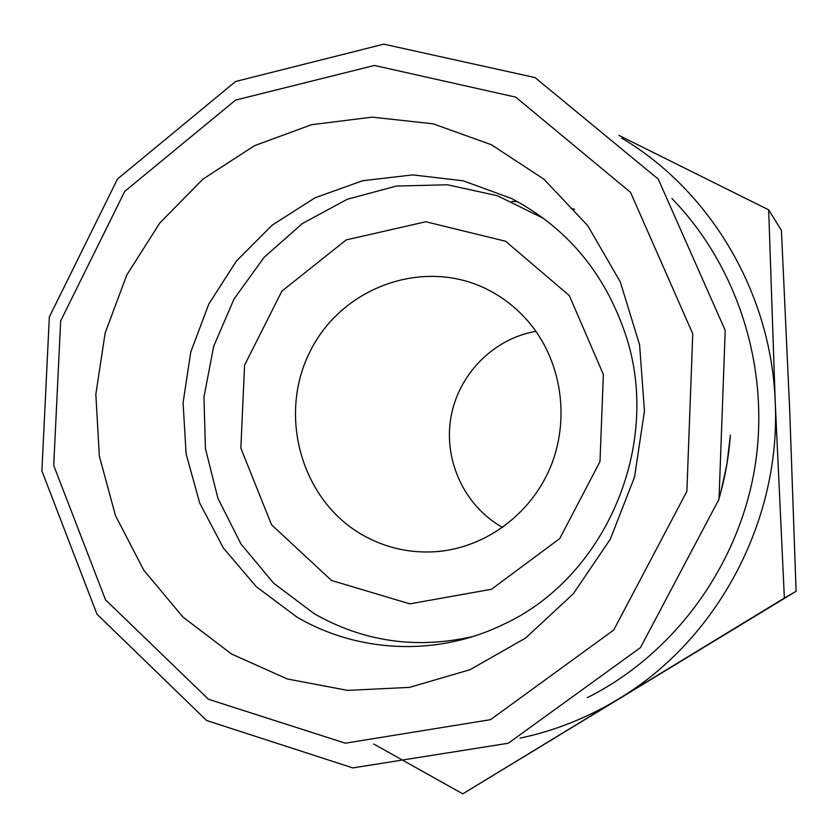<?xml version="1.0" encoding="UTF-8"?>
<svg xmlns="http://www.w3.org/2000/svg" width="838" height="838" viewBox="0 0 838 838"><rect width="100%" height="100%" fill="white"/><g stroke="black" fill="none" stroke-linecap="round" stroke-linejoin="round"><path stroke-width="1.26" d="M462.796 793.837L796.1 591.293L789.721 410.515L781.414 230.345L768.687 209.856L775.234 402.219L784.368 598.049L462.796 793.837L373.832 744.071M796.1 591.293L784.368 598.049M535.911 331.314C493.215 338.688 458.114 374.701 450.844 417.774C443.501 460.837 464.765 506.414 502.632 527.458M363.2 535.356C301.24 500.663 277.326 415.124 310.385 350.902C342.522 286.198 425.4 256.857 489.067 290.315C505.031 298.663 518.827 309.934 530.454 324.128C562.109 363.032 570.112 420.54 550.084 467.981C530.004 515.412 483.851 548.555 434.901 551.76C409.321 553.227 385.417 547.759 363.2 535.356M520.01 738.142C554.588 730.851 587.333 717.852 618.235 699.164C717.087 640.211 780.985 521.163 775.234 402.219C771.41 293.091 710.467 190.834 621.796 138.144M618.884 135.379L768.687 209.856M511.19 198.355L463.173 180.799L412.799 174.901L362.613 180.736L315.057 197.789L272.329 225.045L236.389 261.058L208.798 304.068L190.771 352.023L183.082 402.732L186.099 453.871L199.727 503.083L223.432 548.062L256.219 586.652L296.673 616.904C357.355 652.729 435.802 656.824 501.815 625.148C605.403 578.649 663.099 444.255 625.2 333.482C604.219 272.13 566.216 227.088 511.19 198.355M491.424 144.744L543.914 179.185L587.71 225.611L620.246 281.778L639.572 344.732L644.453 411.07L634.523 477.105L610.326 539.148L573.297 593.775L525.594 638.043L469.971 669.73L409.552 687.38L347.581 690.386L287.256 678.958L231.518 654.007L182.967 617.061L143.738 570.133L115.487 515.611L99.324 456.071L95.846 394.269L105.148 332.99L126.8 274.979L159.89 222.866L203.016 179.081L254.354 145.76L311.621 124.684L372.187 117.142L433.152 123.825L491.424 144.744M331.492 580.462L271.554 524.787L240.852 448.162L244.581 365.159L281.914 291.1L346.23 239.888L425.84 221.756L505.586 241.25L569.327 295.605L603.36 374.471L599.987 461.612L559.753 538.562L491.477 589.271L409.824 603.852L331.492 580.462M543.841 218.582L497.426 195.736L447.377 184.779L396.458 186.057L347.32 199.245L302.476 223.463L264.106 257.308L234.043 298.967L213.68 346.304L203.98 396.982L205.404 448.519L217.932 498.38L241.04 544.072L273.691 583.248L314.376 613.804C363.671 641.782 416.528 649.345 472.946 636.503M206.609 720.502L352.808 767.901L508.289 743.243L640.452 647.627L719.014 499.197L725.216 330.402L658.249 179.123L535.021 77.567L383.773 44.163L235.562 81.506L117.53 178.965L49.337 316.974L41.9 470.935L96.967 614.16L206.609 720.502M208.432 699.248L105.515 599.809L53.716 465.467L60.671 320.881L124.757 191.347L235.562 100.099L374.408 65.458L515.726 97.135L630.532 192.373L692.754 333.775L686.877 491.361L613.72 630.04L490.523 719.674L345.319 743.191L208.432 699.248M570.856 208.159L574.69 209.448M517.601 201.728L511.913 201.403M587.281 697.666C673.019 654.761 737.66 567.703 754.535 469.301C771.054 370.836 738.749 267.322 671.961 198.543M730.244 436.629C728.693 457.412 725.027 477.807 719.245 497.824M434.901 551.76L442.527 551.027M720.806 492.22L726.975 463.938L730.38 435.184"/></g></svg>
